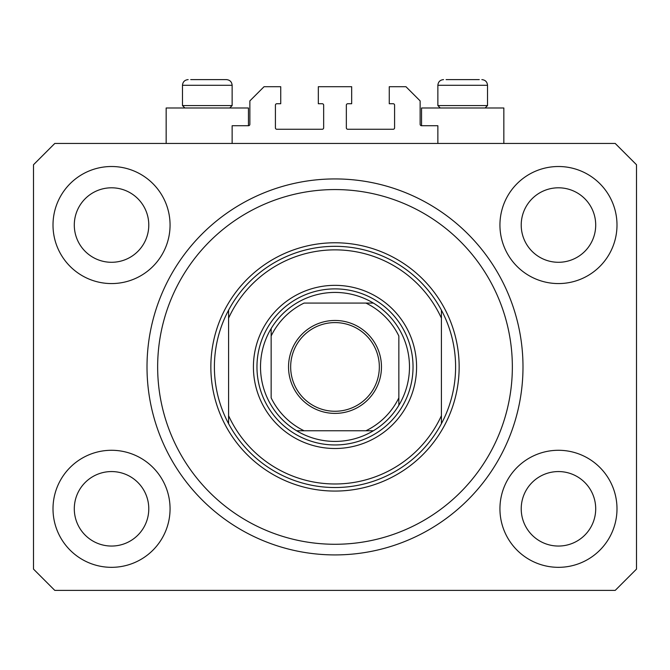 <?xml version="1.0" encoding="UTF-8"?>
<svg xmlns="http://www.w3.org/2000/svg" width="670" height="670" viewBox="0 0 670 670"><rect width="100%" height="100%" fill="white"/><g stroke="black" fill="none" stroke-linecap="round" stroke-linejoin="round"><path stroke-width="1" d="M437.862 143.455L437.862 125.726L421.547 125.726A1.415 1.415 0 0 1 420.132 124.302L420.132 100.894L405.945 86.706L389.27 86.706L389.27 103.733L393.173 103.733A1.415 1.415 0 0 1 394.588 105.148L394.588 127.853A1.415 1.415 0 0 1 393.173 129.268L347.772 129.268A1.415 1.415 0 0 1 346.348 127.853L346.348 105.148A1.415 1.415 0 0 1 347.772 103.733L351.675 103.733L351.675 86.706L318.325 86.706L318.325 103.733L322.228 103.733A1.415 1.415 0 0 1 323.652 105.148L323.652 127.853A1.415 1.415 0 0 1 322.228 129.268L276.827 129.268A1.415 1.415 0 0 1 275.412 127.853L275.412 105.148A1.415 1.415 0 0 1 276.827 103.733L280.73 103.733L280.73 86.706L264.055 86.706L249.868 100.894L249.868 124.302A1.415 1.415 0 0 1 248.453 125.726L232.138 125.726L232.138 143.455M53.005 508.806A58.524 58.524 0 0 0 111.538 567.331A58.524 58.524 0 0 0 170.063 508.806A58.524 58.524 0 0 0 111.538 450.282A58.524 58.524 0 0 0 53.005 508.806M499.937 508.806A58.524 58.524 0 0 0 558.462 567.331A58.524 58.524 0 0 0 616.995 508.806A58.524 58.524 0 0 0 558.462 450.282A58.524 58.524 0 0 0 499.937 508.806M499.937 225.045A58.524 58.524 0 0 0 558.462 283.569A58.524 58.524 0 0 0 616.995 225.045A58.524 58.524 0 0 0 558.462 166.512A58.524 58.524 0 0 0 499.937 225.045M53.005 225.045A58.524 58.524 0 0 0 111.538 283.569A58.524 58.524 0 0 0 170.063 225.045A58.524 58.524 0 0 0 111.538 166.512A58.524 58.524 0 0 0 53.005 225.045M503.84 143.455L503.84 107.987L421.547 107.987L421.547 125.726M166.16 143.455L166.16 107.987L248.453 107.987L248.453 125.726M147.006 366.925A187.994 187.994 0 0 0 335 554.919A187.994 187.994 0 0 0 522.994 366.925A187.994 187.994 0 0 0 335 178.932A187.994 187.994 0 0 0 147.006 366.925M74.295 225.045A37.244 37.244 0 0 0 111.538 262.288A37.244 37.244 0 0 0 148.782 225.045A37.244 37.244 0 0 0 111.538 187.801A37.244 37.244 0 0 0 74.295 225.045M521.218 225.045A37.244 37.244 0 0 0 558.462 262.288A37.244 37.244 0 0 0 595.705 225.045A37.244 37.244 0 0 0 558.462 187.801A37.244 37.244 0 0 0 521.218 225.045M521.218 508.806A37.244 37.244 0 0 0 558.462 546.05A37.244 37.244 0 0 0 595.705 508.806A37.244 37.244 0 0 0 558.462 471.563A37.244 37.244 0 0 0 521.218 508.806M74.295 508.806A37.244 37.244 0 0 0 111.538 546.05A37.244 37.244 0 0 0 148.782 508.806A37.244 37.244 0 0 0 111.538 471.563A37.244 37.244 0 0 0 74.295 508.806M54.781 590.387L615.219 590.387L636.5 569.106L636.5 164.745L615.219 143.455L54.781 143.455L33.5 164.745L33.5 569.106L54.781 590.387M184.886 107.987L182.475 105.575L232.138 105.575L232.138 85.291C231.803 81.841 229.91 79.948 226.46 79.613L190.715 79.613M479.284 79.613L446.103 79.613M484.201 105.575L487.526 105.575L487.526 85.291L437.862 85.291C438.197 81.841 440.09 79.948 443.54 79.613C440.09 79.948 438.197 81.841 437.862 85.291L437.862 105.575L484.201 105.575M468.899 79.613L456.488 79.613M201.101 79.613L194.895 79.613M416.581 366.925A81.581 81.581 0 0 1 335 448.506A81.581 81.581 0 0 1 253.419 366.925A81.581 81.581 0 0 1 335 285.345A81.581 81.581 0 0 1 416.581 366.925M512.349 366.925A177.349 177.349 0 0 0 335 189.568A177.349 177.349 0 0 0 157.651 366.925A177.349 177.349 0 0 0 335 544.274A177.349 177.349 0 0 0 512.349 366.925M455.6 366.925A120.6 120.6 0 0 0 441.413 310.168L441.413 318.158A117.049 117.049 0 0 0 228.587 318.158L228.587 415.685A117.049 117.049 0 0 0 441.413 415.685L441.413 423.675A120.6 120.6 0 0 0 455.6 366.925M228.587 310.168A120.6 120.6 0 0 0 335 487.526A120.6 120.6 0 0 0 441.413 423.675L441.413 310.168A120.6 120.6 0 0 0 228.587 310.168L228.587 318.158L228.587 310.168M228.587 415.685L228.587 423.675L228.587 415.685M381.465 366.925A46.465 46.465 0 0 1 335 413.39A46.465 46.465 0 0 1 288.536 366.925A46.465 46.465 0 0 1 335 320.461A46.465 46.465 0 0 1 381.465 366.925M290.663 366.925A44.337 44.337 0 0 0 335 411.263A44.337 44.337 0 0 0 379.337 366.925A44.337 44.337 0 0 0 335 322.588A44.337 44.337 0 0 0 290.663 366.925M409.487 366.925A74.487 74.487 0 0 0 271.149 328.56A74.487 74.487 0 0 0 296.634 430.768L373.366 430.768A74.487 74.487 0 0 0 398.851 405.291L398.851 336.005A70.945 70.945 0 0 0 365.921 303.075L304.079 303.075A70.945 70.945 0 0 0 271.149 336.005L271.149 397.846A70.945 70.945 0 0 0 304.079 430.768L296.634 430.768A74.487 74.487 0 0 0 373.366 430.768L365.921 430.768A70.945 70.945 0 0 0 398.851 397.846L398.851 405.291A74.487 74.487 0 0 0 409.487 366.925M256.962 366.925A78.038 78.038 0 0 1 335 288.887A78.038 78.038 0 0 1 413.038 366.925A78.038 78.038 0 0 1 335 444.955A78.038 78.038 0 0 1 256.962 366.925M271.149 328.56L271.149 336.005L271.149 328.56A74.487 74.487 0 0 1 296.634 303.075A74.487 74.487 0 0 0 271.149 328.56M373.366 303.075L365.921 303.075L373.366 303.075A74.487 74.487 0 0 1 398.851 328.56A74.487 74.487 0 0 0 373.366 303.075M296.634 430.768A74.487 74.487 0 0 1 271.149 405.291A74.487 74.487 0 0 0 296.634 430.768M398.851 405.291A74.487 74.487 0 0 1 373.366 430.768A74.487 74.487 0 0 0 398.851 405.291M226.46 79.613C229.91 79.948 231.803 81.841 232.138 85.291L182.475 85.291C182.81 81.841 184.702 79.948 188.153 79.613C184.702 79.948 182.81 81.841 182.475 85.291L182.475 105.575M459.151 366.925A124.151 124.151 0 0 1 335 491.068A124.151 124.151 0 0 1 210.849 366.925A124.151 124.151 0 0 1 335 242.774A124.151 124.151 0 0 1 459.151 366.925M487.526 85.291C487.191 81.841 485.298 79.948 481.847 79.613C485.298 79.948 487.191 81.841 487.526 85.291M485.114 107.987L487.526 105.575M440.274 107.987L437.862 105.575M229.726 107.987L232.138 105.575"/></g></svg>
